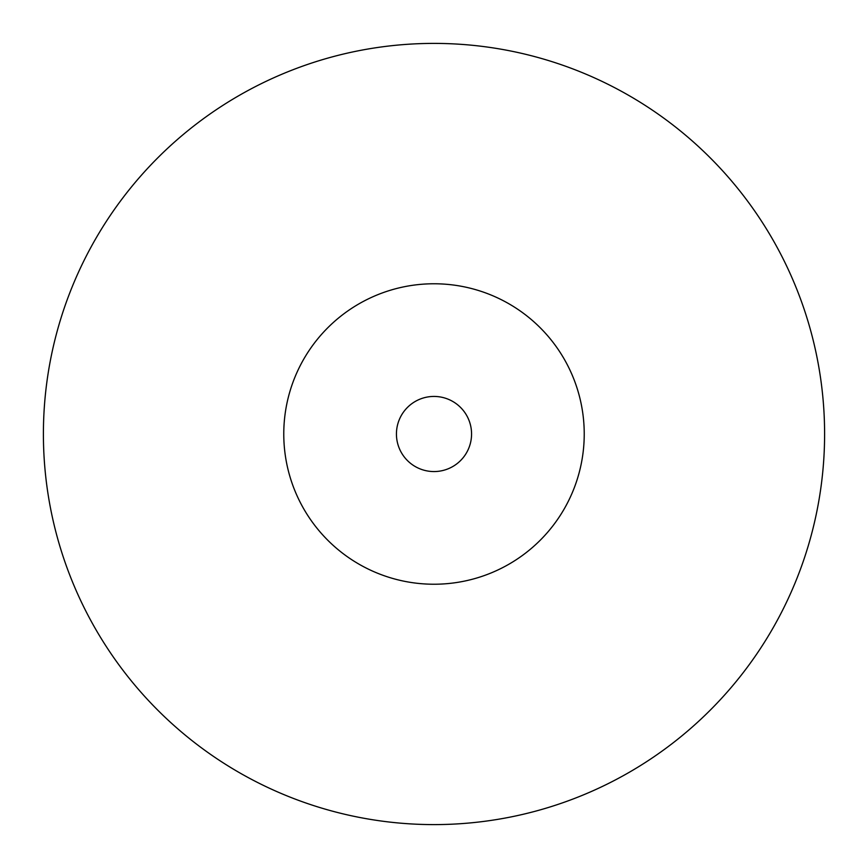 <?xml version="1.0" encoding="UTF-8"?>
<svg xmlns="http://www.w3.org/2000/svg" width="868" height="868" viewBox="0 0 868 868"><rect width="100%" height="100%" fill="white"/><g stroke="black" fill="none" stroke-linecap="round" stroke-linejoin="round"><path stroke-width="1.3" d="M584.229 434A150.229 150.229 0 0 0 434 283.771A150.229 150.229 0 0 0 283.771 434A150.229 150.229 0 0 0 434 584.229A150.229 150.229 0 0 0 584.229 434M824.6 434A390.6 390.6 0 0 0 434 43.4A390.6 390.6 0 0 0 43.4 434A390.6 390.6 0 0 0 434 824.6A390.6 390.6 0 0 0 824.6 434M471.563 434A37.563 37.563 0 0 0 434 396.437A37.563 37.563 0 0 0 396.437 434A37.563 37.563 0 0 0 434 471.563A37.563 37.563 0 0 0 471.563 434"/></g></svg>
